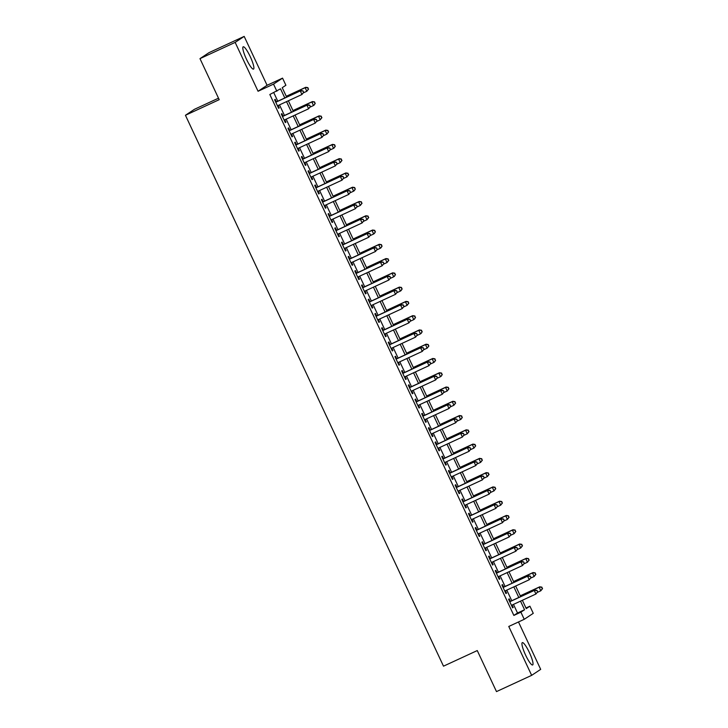 <?xml version="1.0" encoding="UTF-8"?>
<svg xmlns="http://www.w3.org/2000/svg" width="728" height="728" viewBox="0 0 728 728"><rect width="100%" height="100%" fill="white"/><g stroke="black" fill="none" stroke-linecap="round" stroke-linejoin="round"><path stroke-width="1.09" d="M529.383 652.534A12.294 2.257 65.2 0 0 522.322 642.633A12.294 2.257 65.2 0 0 525.58 655.064A12.294 2.257 65.2 0 0 532.641 664.964A12.294 2.257 65.2 0 0 529.383 652.534M250.259 56.684A12.294 2.257 65.2 0 0 243.198 46.783A12.294 2.257 65.2 0 0 246.455 59.205A12.294 2.257 65.2 0 0 253.517 69.105A12.294 2.257 65.2 0 0 250.259 56.684M525.971 608.016L529.92 606.187L533.26 613.331L524.233 619.31L520.893 612.175L524.551 609.755L520.52 601.146M218.509 98.18L194.467 109.291L185.44 115.279L443.498 666.175L477.268 650.568L496.487 691.6L531.658 675.347L540.686 669.36L518.482 621.967M185.44 115.279L219.201 99.672L199.982 58.64L209.009 52.653L244.18 36.4L235.153 42.388L258.058 91.264L273.528 84.12L282.555 78.133L285.895 85.267L282.236 87.697L286.65 97.106M258.058 91.264L267.076 85.285L244.18 36.4M267.076 85.285L282.555 78.133M199.982 58.64L235.153 42.388M510.383 601.364L509.218 598.862L508.608 599.271L512.621 607.835L513.231 607.425L512.102 605.032M503.703 587.087L502.529 584.593L501.92 584.994L505.933 593.557L506.542 593.156L505.423 590.763M497.015 572.818L495.841 570.324L495.231 570.725L499.244 579.288L499.854 578.887L498.735 576.485M490.326 558.549L489.161 556.046L488.552 556.456L492.565 565.019L493.175 564.61L492.046 562.216M483.647 544.271L482.473 541.778L481.863 542.178L485.876 550.741L486.486 550.341L485.367 547.947M476.958 530.002L475.784 527.509L475.175 527.909L479.188 536.472L479.798 536.072L478.678 533.67M470.27 515.733L469.105 513.231L468.495 513.64L472.508 522.204L473.118 521.794L471.99 519.401M463.59 501.455L462.416 498.962L461.807 499.363L465.82 507.926L466.43 507.525L465.31 505.132M456.902 487.187L455.728 484.693L455.118 485.094L459.131 493.657L459.741 493.256L458.622 490.854M450.213 472.918L449.049 470.415L448.439 470.825L452.452 479.388L453.062 478.979L451.933 476.585M443.534 458.64L442.36 456.147L441.75 456.547L445.764 465.11L446.373 464.71L445.254 462.316M436.846 444.371L435.672 441.878L435.062 442.278L439.075 450.841L439.685 450.441L438.565 448.039M430.157 430.102L428.992 427.6L428.382 428.009L432.396 436.572L433.005 436.163L431.877 433.77M423.478 415.825L422.304 413.331L421.694 413.731L425.707 422.295L426.317 421.894L425.197 419.501M416.789 401.556L415.615 399.062L415.006 399.463L419.019 408.026L419.628 407.625L418.509 405.223M410.101 387.287L408.936 384.784L408.326 385.194L412.339 393.757L412.949 393.348L411.821 390.954M403.421 373.009L402.247 370.516L401.638 370.916L405.651 379.479L406.26 379.079L405.141 376.676M396.733 358.74L395.559 356.247L394.949 356.647L398.962 365.21L399.572 364.81L398.453 362.408M390.044 344.471L388.879 341.969L388.27 342.378L392.283 350.942L392.893 350.532L391.764 348.139M383.365 330.194L382.191 327.7L381.581 328.101L385.594 336.664L386.204 336.263L385.085 333.861M376.676 315.925L375.502 313.422L374.893 313.832L378.906 322.395L379.516 321.985L378.396 319.592M369.988 301.656L368.823 299.153L368.213 299.563L372.226 308.126L372.836 307.716L371.708 305.323M363.308 287.378L362.135 284.885L361.525 285.285L365.538 293.848L366.148 293.448L365.028 291.045M356.62 273.109L355.446 270.607L354.836 271.016L358.849 279.579L359.459 279.17L358.34 276.776M349.931 258.84L348.767 256.338L348.157 256.747L352.17 265.311L352.78 264.901L351.651 262.508M343.252 244.562L342.078 242.069L341.468 242.47L345.481 251.033L346.091 250.632L344.972 248.23M336.564 230.294L335.39 227.791L334.78 228.201L338.793 236.764L339.403 236.354L338.283 233.961M329.875 216.025L328.71 213.522L328.101 213.932L332.114 222.495L332.723 222.086L331.595 219.692M323.196 201.747L322.022 199.254L321.412 199.654L325.425 208.217L326.035 207.817L324.916 205.414M316.507 187.478L315.333 184.976L314.724 185.385L318.737 193.948L319.346 193.539L318.227 191.146M309.819 173.2L308.654 170.707L308.044 171.107L312.057 179.67L312.667 179.27L311.539 176.877M303.139 158.931L301.965 156.438L301.356 156.839L305.369 165.402L305.978 165.001L304.859 162.599M296.451 144.663L295.277 142.16L294.667 142.57L298.68 151.133L299.29 150.723L298.171 148.33M289.762 130.385L288.597 127.891L287.988 128.292L292.001 136.855L292.611 136.454L291.482 134.061M283.083 116.116L281.909 113.623L281.299 114.023L285.312 122.586L285.922 122.186L284.803 119.783M284.812 97.952L280.535 88.825L269.833 94.504L513.859 615.424L517.517 613.003L513.486 604.395M511.766 600.727L506.797 590.126M505.077 586.45L500.109 575.848M498.398 572.181L493.429 561.579M491.709 557.912L486.741 547.31M485.021 543.634L480.052 533.033M478.341 529.365L473.373 518.764M471.653 515.096L466.684 504.486M464.964 500.819L459.996 490.217M458.285 486.55L453.317 475.948M451.597 472.281L446.628 461.67M444.908 458.003L439.94 447.401M438.229 443.734L433.26 433.133M431.54 429.465L426.572 418.855M424.852 415.188L419.883 404.586M418.172 400.919L413.204 390.317M411.484 386.65L406.515 376.039M404.795 372.372L399.827 361.771M398.116 358.103L393.147 347.502M391.427 343.834L386.459 333.224M384.739 329.556L379.779 318.955M378.06 315.288L373.091 304.686M371.371 301.019L366.402 290.408M364.683 286.741L359.723 276.139M358.003 272.472L353.034 261.871M351.315 258.194L346.346 247.593M344.626 243.926L339.667 233.324M337.947 229.657L332.978 219.055M331.258 215.379L326.29 204.777M324.57 201.11L319.61 190.508M317.89 186.841L312.922 176.24M311.202 172.563L306.233 161.962M304.513 158.294L299.554 147.693M297.834 144.026L292.865 133.424M291.145 129.748L286.177 119.146M284.457 115.479L279.497 104.877M277.778 101.21L273.783 92.683M276.394 101.847L275.22 99.345L274.611 99.754L278.624 108.317L279.234 107.908L278.114 105.515M524.233 619.31L508.763 626.462L531.658 675.347M513.859 615.424L520.893 612.175M276.868 91.255L273.528 84.12M522.358 600.291L526.262 608.617L529.92 606.187M288.37 100.773L293.339 111.375M295.049 115.051L300.018 125.653M301.738 129.32L306.706 139.922M308.426 143.589L313.395 154.19M315.106 157.867L320.074 168.468M321.794 172.136L326.763 182.737M328.483 186.404L333.451 197.006M335.162 200.682L340.131 211.284M341.851 214.951L346.819 225.553M348.539 229.22L353.508 239.821M355.219 243.498L360.187 254.099M361.907 257.767L366.876 268.368M368.596 272.035L373.564 282.646M375.275 286.313L380.244 296.915M381.963 300.582L386.932 311.184M388.652 314.851L393.621 325.462M395.331 329.129L400.3 339.73M402.02 343.398L406.988 353.999M408.708 357.666L413.677 368.277M415.388 371.944L420.356 382.546M422.076 386.213L427.045 396.815M428.765 400.482L433.724 411.093M435.444 414.76L440.413 425.361M442.133 429.029L447.101 439.63M448.821 443.297L453.781 453.908M455.501 457.575L460.469 468.177M462.189 471.844L467.158 482.446M468.877 486.113L473.837 496.724M475.557 500.391L480.525 510.992M482.245 514.66L487.214 525.261M488.934 528.938L493.893 539.539M495.613 543.206L500.582 553.808M502.302 557.475L507.27 568.077M508.99 571.753L513.95 582.355M515.67 586.022L520.638 596.623M518.8 597.479L513.832 586.868M512.112 583.201L507.143 572.599M505.432 568.932L500.464 558.331M498.744 554.654L493.775 544.053M492.055 540.385L487.087 529.784M485.376 526.116L480.407 515.515M478.687 511.839L473.719 501.237M471.999 497.57L467.03 486.968M465.319 483.301L460.351 472.7M458.631 469.023L453.662 458.422M451.942 454.754L446.983 444.153M445.263 440.486L440.294 429.884M438.575 426.208L433.606 415.606M431.886 411.939L426.926 401.337M425.207 397.67L420.238 387.069M418.518 383.392L413.55 372.791M411.83 369.123L406.87 358.522M405.15 354.855L400.182 344.244M398.462 340.577L393.493 329.975M391.773 326.308L386.814 315.706M385.094 312.039L380.125 301.428M378.405 297.761L373.437 287.16M371.717 283.492L366.757 272.891M365.037 269.224L360.069 258.613M358.349 254.946L353.38 244.344M351.66 240.677L346.701 230.075M344.981 226.408L340.012 215.797M338.293 212.13L333.324 201.529M331.604 197.861L326.644 187.26M324.925 183.593L319.956 172.982M318.236 169.315L313.267 158.713M311.548 155.046L306.588 144.444M304.868 140.777L299.9 130.166M298.18 126.499L293.211 115.898M291.491 112.23L286.532 101.629M517.517 613.003L524.551 609.755M278.578 108.217L279.234 107.908M285.267 122.486L285.922 122.186M291.946 136.755L292.611 136.454M298.635 151.033L299.29 150.723M305.323 165.302L305.978 165.001M312.003 179.57L312.667 179.27M318.691 193.848L319.346 193.539M325.38 208.117L326.035 207.817M332.059 222.386L332.723 222.086M338.748 236.664L339.403 236.354M345.436 250.933L346.091 250.632M352.115 265.201L352.78 264.901M358.804 279.479L359.459 279.17M365.492 293.748L366.148 293.448M372.172 308.026L372.836 307.716M378.86 322.295L379.516 321.985M385.549 336.564L386.204 336.263M392.228 350.841L392.893 350.532M398.917 365.11L399.572 364.81M405.605 379.379L406.26 379.079M412.285 393.657L412.949 393.348M418.973 407.926L419.628 407.625M425.662 422.195L426.317 421.894M432.341 436.472L433.005 436.163M439.029 450.741L439.685 450.441M445.718 465.01L446.373 464.71M452.397 479.288L453.062 478.979M459.086 493.557L459.741 493.256M465.774 507.825L466.43 507.525M472.454 522.103L473.118 521.794M479.142 536.372L479.798 536.072M485.831 550.641L486.486 550.341M492.51 564.919L493.175 564.61M499.199 579.188L499.854 578.887M505.887 593.457L506.542 593.156M512.567 607.734L513.231 607.425M303.694 92.31L303.021 90.882L303.694 92.31L301.938 94.504L277.459 105.815M303.449 92.465L301.938 94.504L300.264 90.936L300.873 90.536L275.739 102.148M275.785 102.248L300.264 90.936L302.775 91.036M303.021 90.882L300.873 90.536M303.321 92.884L306.816 91.273L305.141 87.706L305.751 87.296L286.268 96.296M307.653 87.806L308.326 89.235L307.899 87.642L305.141 87.706L286.322 96.396M308.572 89.071L306.816 91.273L308.326 89.235M305.751 87.296L307.899 87.642M310.374 106.579L309.709 105.151L310.374 106.579L308.617 108.781L284.138 120.093M310.128 106.743L308.617 108.781L306.952 105.205L307.562 104.805L282.419 116.416M282.473 116.526L306.952 105.205L309.464 105.314M309.709 105.151L307.562 104.805M317.062 120.848L316.389 119.419L317.062 120.848L315.306 123.05L290.827 134.362M316.816 121.012L315.306 123.05L313.632 119.483L314.241 119.073L289.107 130.694M289.153 130.794L313.632 119.483L316.152 119.583M316.389 119.419L314.241 119.073M323.751 135.126L323.077 133.697L323.751 135.126L321.994 137.319L297.515 148.63M323.505 135.281L321.994 137.319L320.32 133.752L320.93 133.351L295.796 144.963M295.841 145.063L320.32 133.752L322.832 133.861M323.077 133.697L320.93 133.351M330.43 149.395L329.766 147.966L330.43 149.395L328.674 151.597L304.195 162.908M330.184 149.559L328.674 151.597L327.009 148.021L327.618 147.62L302.475 159.241M302.529 159.341L327.009 148.021L329.52 148.13M329.766 147.966L327.618 147.62M310.01 107.153L313.504 105.542L311.83 101.975L312.439 101.565L292.956 110.574M314.341 102.075L315.015 103.503L314.587 101.911L311.83 101.975L293.002 110.674M315.251 103.34L314.114 105.132L315.015 103.503M312.439 101.565L314.587 101.911M316.689 121.43L320.184 119.811L318.518 116.243L319.128 115.843L299.645 124.843M321.03 116.353L321.694 117.772L321.276 116.189L318.518 116.243L299.69 124.943M321.94 117.618L320.184 119.811L321.694 117.772M319.128 115.843L321.276 116.189M323.378 135.699L326.872 134.089L325.198 130.521L325.807 130.112L306.324 139.112M327.709 130.621L328.383 132.05L327.955 130.458L325.198 130.521L306.379 139.221M328.628 131.886L326.872 134.089L328.383 132.05M325.807 130.112L327.955 130.458M330.066 149.968L333.561 148.357L331.886 144.79L332.496 144.381L313.013 153.39M334.398 144.89L335.071 146.319L334.643 144.736L331.886 144.79L313.058 153.49M335.308 146.155L334.17 147.957L335.071 146.319M332.496 144.381L334.643 144.736M337.119 163.663L336.445 162.235L337.119 163.663L335.362 165.866L310.883 177.177M336.873 163.827L335.362 165.866L333.688 162.298L334.298 161.889L309.163 173.51M309.209 173.61L333.688 162.298L336.209 162.399M336.445 162.235L334.298 161.889M336.746 164.246L340.24 162.626L338.575 159.059L339.184 158.659L319.701 167.658M341.086 159.168L341.751 160.588L341.332 159.004L338.575 159.059L319.747 167.758M341.996 160.433L340.24 162.626L341.751 160.588M339.184 158.659L341.332 159.004M343.807 177.941L343.134 176.513L343.807 177.941L342.051 180.135L317.572 191.446M343.561 178.096L342.051 180.135L340.376 176.567L340.986 176.167L315.852 187.779M315.897 187.879L340.376 176.567L342.888 176.677M343.134 176.513L340.986 176.167M343.434 178.515L346.928 176.904L345.254 173.337L345.864 172.927L326.381 181.927M347.766 173.437L348.439 174.866L348.011 173.273L345.254 173.337L326.435 182.036M348.685 174.702L346.928 176.904L348.439 174.866M345.864 172.927L348.011 173.273M350.486 192.21L349.822 190.782L350.486 192.21L348.73 194.412L324.251 205.724M350.241 192.374L348.73 194.412L347.065 190.836L347.675 190.436L322.531 202.056M322.586 202.157L347.065 190.836L349.577 190.945M349.822 190.782L347.675 190.436M350.123 192.784L353.617 191.173L351.942 187.606L352.552 187.196L333.069 196.205M354.454 187.706L355.127 189.134L354.7 187.551L351.942 187.606L333.115 196.305M355.364 188.971L354.227 190.772L355.127 189.134M352.552 187.196L354.7 187.551M357.175 206.479L356.502 205.05L357.175 206.479L355.419 208.681L330.94 219.993M356.929 206.643L355.419 208.681L353.744 205.114L354.354 204.704L329.22 216.325M329.265 216.425L353.744 205.114L356.265 205.214M356.502 205.05L354.354 204.704M356.802 207.061L360.296 205.442L358.631 201.874L359.241 201.474L339.758 210.474M361.143 201.984L361.807 203.403L361.388 201.82L358.631 201.874L339.803 210.574M362.053 203.249L360.296 205.442L361.807 203.403M359.241 201.474L361.388 201.82M363.864 220.757L363.19 219.328L363.864 220.757L362.107 222.95L337.628 234.261M363.618 220.912L362.107 222.95L360.433 219.383L361.043 218.982L335.908 230.594M335.954 230.694L360.433 219.383L362.944 219.492M363.19 219.328L361.043 218.982M363.49 221.33L366.985 219.72L365.31 216.152L365.92 215.743L346.437 224.752M367.822 216.252L368.495 217.681L368.068 216.089L365.31 216.152L346.492 224.852M368.741 217.517L366.985 219.72L368.495 217.681M365.92 215.743L368.068 216.089M370.543 235.026L369.879 233.597L370.543 235.026L368.787 237.228L344.308 248.539M370.297 235.19L368.787 237.228L367.121 233.661L367.731 233.251L342.588 244.872M342.642 244.972L367.121 233.661L369.633 233.761M369.879 233.597L367.731 233.251M370.179 235.599L373.673 233.988L371.999 230.421L372.609 230.012L353.126 239.021M374.511 230.521L375.184 231.95L374.756 230.367L371.999 230.421L353.171 239.121M375.421 231.786L374.283 233.588L375.184 231.95M372.609 230.012L374.756 230.367M377.231 249.294L376.558 247.866L377.231 249.294L375.475 251.497L350.996 262.808M376.986 249.458L375.475 251.497L373.801 247.929L374.41 247.52L349.276 259.141M349.322 259.241L373.801 247.929L376.321 248.03M376.558 247.866L374.41 247.52M376.858 249.877L380.353 248.257L378.687 244.69L379.297 244.29L359.814 253.289M381.199 244.799L381.863 246.228L381.445 244.635L378.687 244.69L359.86 253.389M382.109 246.064L380.962 247.857L381.863 246.228M379.297 244.29L381.445 244.635M383.92 263.572L383.246 262.144L383.92 263.572L382.164 265.766L357.685 277.077M383.674 263.727L382.164 265.766L380.489 262.198L381.099 261.798L355.965 273.409M356.01 273.51L380.489 262.198L383.001 262.308M383.246 262.144L381.099 261.798M383.547 264.146L387.041 262.535L385.367 258.968L385.976 258.558L366.493 267.567M387.878 259.068L388.552 260.497L388.124 258.904L385.367 258.968L366.548 267.667M388.798 260.333L387.041 262.535L388.552 260.497M385.976 258.558L388.124 258.904M390.599 277.841L389.935 276.413L390.599 277.841L388.843 280.043L364.364 291.355M390.354 278.005L388.843 280.043L387.178 276.476L387.787 276.067L362.644 287.687M362.699 287.788L387.178 276.476L389.689 276.576M389.935 276.413L387.787 276.067M397.288 292.11L396.614 290.69L397.288 292.11L395.531 294.312L371.053 305.624M397.042 292.274L395.531 294.312L393.857 290.745L394.467 290.336L369.333 301.956M369.378 302.056L393.857 290.745L396.378 290.845M396.614 290.69L394.467 290.336M403.976 306.388L403.303 304.959L403.976 306.388L402.22 308.581L377.741 319.892M403.731 306.543L402.22 308.581L400.546 305.014L401.155 304.613L376.021 316.225M376.067 316.325L400.546 305.014L403.057 305.123M403.303 304.959L401.155 304.613M410.656 320.657L409.991 319.228L410.656 320.657L408.899 322.859L384.42 334.17M410.41 320.821L408.899 322.859L407.234 319.292L407.844 318.882L382.701 330.503M382.755 330.603L407.234 319.292L409.746 319.392M409.991 319.228L407.844 318.882M417.344 334.925L416.671 333.506L417.344 334.925L415.588 337.128L391.109 348.439M417.099 335.089L415.588 337.128L413.914 333.561L414.523 333.151L389.389 344.772M389.435 344.872L413.914 333.561L416.434 333.661M416.671 333.506L414.523 333.151M424.033 349.203L423.359 347.775L424.033 349.203L422.276 351.397L397.797 362.717M423.787 349.367L422.276 351.397L420.602 347.829L421.212 347.429L396.077 359.041M396.123 359.141L420.602 347.829L423.114 347.939M423.359 347.775L421.212 347.429M430.712 363.472L430.048 362.044L430.712 363.472L428.956 365.674L404.477 376.986M430.466 363.636L428.956 365.674L427.291 362.107L427.9 361.698L402.757 373.318M402.811 373.419L427.291 362.107L429.802 362.207M430.048 362.044L427.9 361.698M437.401 377.741L436.727 376.321L437.401 377.741L435.644 379.943L411.165 391.255M437.155 377.905L435.644 379.943L433.97 376.376L434.58 375.976L409.445 387.587M409.491 387.687L433.97 376.376L436.491 376.476M436.727 376.321L434.58 375.976M444.089 392.019L443.416 390.59L444.089 392.019L442.333 394.212L417.854 405.532M443.843 392.183L442.333 394.212L440.658 390.645L441.268 390.244L416.134 401.856M416.179 401.956L440.658 390.645L443.17 390.754M443.416 390.59L441.268 390.244M450.769 406.288L450.104 404.859L450.769 406.288L449.012 408.49L424.533 419.801M450.523 406.452L449.012 408.49L447.347 404.923L447.957 404.513L422.813 416.134M422.868 416.234L447.347 404.923L449.859 405.023M450.104 404.859L447.957 404.513M457.457 420.556L456.784 419.137L457.457 420.556L455.701 422.759L431.222 434.07M457.211 420.72L455.701 422.759L454.026 419.192L454.636 418.791L429.502 430.403M429.547 430.503L454.026 419.192L456.547 419.292M456.784 419.137L454.636 418.791M464.146 434.834L463.472 433.406L464.146 434.834L462.389 437.028L437.91 448.348M463.9 434.998L462.389 437.028L460.715 433.46L461.325 433.06L436.19 444.671M436.236 444.772L460.715 433.46L463.226 433.57M463.472 433.406L461.325 433.06M470.825 449.103L470.161 447.675L470.825 449.103L469.069 451.305L444.59 462.617M470.579 449.267L469.069 451.305L467.403 447.738L468.013 447.329L442.87 458.949M442.924 459.05L467.403 447.738L469.915 447.838M470.161 447.675L468.013 447.329M477.513 463.372L476.84 461.952L477.513 463.372L475.757 465.574L451.278 476.885M477.268 463.536L475.757 465.574L474.083 462.007L474.692 461.607L449.558 473.218M449.604 473.318L474.083 462.007L476.603 462.107M476.84 461.952L474.692 461.607M484.193 477.65L483.529 476.221L484.193 477.65L482.446 479.843L457.967 491.163M483.956 477.814L482.446 479.843L480.771 476.276L481.381 475.875L456.247 487.487M456.292 487.596L480.771 476.276L483.283 476.385M483.529 476.221L481.381 475.875M490.881 491.919L490.217 490.49L490.881 491.919L489.125 494.121L464.646 505.432M490.636 492.083L489.125 494.121L487.46 490.554L488.069 490.144L462.926 501.765M462.981 501.865L487.46 490.554L489.971 490.654M490.217 490.49L488.069 490.144M497.57 506.197L496.896 504.768L497.57 506.197L495.814 508.39L471.335 519.701M497.324 506.351L495.814 508.39L494.139 504.822L494.749 504.422L469.615 516.034M469.66 516.134L494.139 504.822L496.66 504.923M496.896 504.768L494.749 504.422M504.249 520.465L503.585 519.037L504.249 520.465L502.502 522.659L478.023 533.979M504.013 520.629L502.502 522.659L500.828 519.091L501.437 518.691L476.303 530.303M476.349 530.412L500.828 519.091L503.339 519.2M503.585 519.037L501.437 518.691M510.938 534.734L510.273 533.305L510.938 534.734L509.181 536.936L484.702 548.248M510.692 534.898L509.181 536.936L507.516 533.369L508.126 532.96L482.983 544.58M483.037 544.68L507.516 533.369L510.028 533.469M510.273 533.305L508.126 532.96M517.626 549.012L516.953 547.583L517.626 549.012L515.87 551.205L491.391 562.516M517.38 549.167L515.87 551.205L514.195 547.638L514.805 547.238L489.671 558.849M489.716 558.949L514.195 547.638L516.716 547.738M516.953 547.583L514.805 547.238M524.306 563.281L523.641 561.852L524.306 563.281L522.558 565.483L498.079 576.794M524.069 563.445L522.558 565.483L520.884 561.907L521.494 561.506L496.36 573.118M496.405 573.227L520.884 561.907L523.396 562.016M523.641 561.852L521.494 561.506M530.994 577.55L530.33 576.121L530.994 577.55L529.238 579.752L504.759 591.063M530.748 577.714L529.238 579.752L527.572 576.185L528.182 575.775L503.039 587.396M503.094 587.496L527.572 576.185L530.084 576.285M530.33 576.121L528.182 575.775M537.683 591.828L537.009 590.399L537.683 591.828L535.926 594.021L511.447 605.332M537.437 591.982L535.926 594.021L534.252 590.454L534.862 590.053L509.727 601.665M509.773 601.765L534.252 590.454L536.773 590.563M537.009 590.399L534.862 590.053M390.235 278.414L393.73 276.804L392.055 273.237L392.665 272.836L373.182 281.836M394.567 273.337L395.24 274.765L394.813 273.182L392.055 273.237L373.227 281.936M395.477 274.602L394.339 276.403L395.24 274.765M392.665 272.836L394.813 273.182M396.915 292.692L400.409 291.073L398.744 287.505L399.354 287.105L379.87 296.105M401.255 287.615L401.92 289.043L401.501 287.451L398.744 287.505L379.916 296.205M402.165 288.88L401.019 290.672L401.92 289.043M399.354 287.105L401.501 287.451M403.603 306.961L407.098 305.351L405.423 301.783L406.033 301.374L386.55 310.383M407.935 301.883L408.608 303.312L408.181 301.72L405.423 301.783L386.604 310.483M408.854 303.148L407.098 305.351L408.608 303.312M406.033 301.374L408.181 301.72M410.292 321.23L413.786 319.619L412.112 316.052L412.721 315.652L393.238 324.652M414.623 316.152L415.297 317.581L414.869 315.998L412.112 316.052L393.284 324.752M415.533 317.417L414.396 319.219L415.297 317.581M412.721 315.652L414.869 315.998M416.971 335.508L420.466 333.888L418.8 330.321L419.41 329.921L399.927 338.92M421.312 330.43L421.976 331.859L421.558 330.266L418.8 330.321L399.972 339.021M422.222 331.695L421.075 333.488L421.976 331.859M419.41 329.921L421.558 330.266M423.66 349.777L427.154 348.166L425.48 344.599L426.089 344.189L406.606 353.198M427.991 344.699L428.665 346.128L428.237 344.535L425.48 344.599L406.661 353.298M428.91 345.964L427.154 348.166L428.665 346.128M426.089 344.189L428.237 344.535M430.348 364.046L433.843 362.435L432.168 358.868L432.778 358.467L413.295 367.467M434.68 358.968L435.353 360.396L434.925 358.813L432.168 358.868L413.34 367.567M435.59 360.233L434.452 362.034L435.353 360.396M432.778 358.467L434.925 358.813M437.028 378.323L440.522 376.704L438.857 373.136L439.466 372.736L419.983 381.736M441.368 373.246L442.033 374.674L441.614 373.082L438.857 373.136L420.029 381.836M442.278 374.511L441.132 376.303L442.033 374.674M439.466 372.736L441.614 373.082M443.716 392.592L447.21 390.981L445.536 387.414L446.146 387.005L426.663 396.014M448.048 387.514L448.721 388.943L448.293 387.351L445.536 387.414L426.717 396.114M448.967 388.779L447.21 390.981L448.721 388.943M446.146 387.005L448.293 387.351M450.404 406.87L453.899 405.25L452.224 401.683L452.834 401.283L433.351 410.283M454.736 401.783L455.409 403.212L454.982 401.629L452.224 401.683L433.397 410.383M455.646 403.057L453.899 405.25L455.409 403.212M452.834 401.283L454.982 401.629M457.084 421.139L460.578 419.519L458.913 415.952L459.523 415.551L440.04 424.551M461.425 416.061L462.089 417.49L461.67 415.897L458.913 415.952L440.085 424.651M462.335 417.326L461.188 419.119L462.089 417.49M459.523 415.551L461.67 415.897M463.772 435.408L467.267 433.797L465.592 430.23L466.202 429.82L446.719 438.829M468.104 430.33L468.777 431.759L468.35 430.166L465.592 430.23L446.774 438.929M469.023 431.595L467.267 433.797L468.777 431.759M466.202 429.82L468.35 430.166M470.461 449.686L473.955 448.066L472.281 444.499L472.891 444.098L453.408 453.098M474.793 444.608L475.466 446.027L475.038 444.444L472.281 444.499L453.453 453.198M475.703 445.873L473.955 448.066L475.466 446.027M472.891 444.098L475.038 444.444M477.14 463.954L480.635 462.344L478.969 458.767L479.579 458.367L460.096 467.367M481.481 458.877L482.145 460.305L481.727 458.713L478.969 458.767L460.142 467.467M482.391 460.142L480.635 462.344L482.145 460.305M479.579 458.367L481.727 458.713M483.829 478.223L487.323 476.613L485.649 473.045L486.259 472.636L466.775 481.645M488.16 473.145L488.834 474.574L488.406 472.982L485.649 473.045L466.83 481.745M489.08 474.41L487.323 476.613L488.834 474.574M486.259 472.636L488.406 472.982M490.517 492.501L494.012 490.881L492.337 487.314L492.947 486.914L473.464 495.914M494.849 487.423L495.522 488.843L495.095 487.26L492.337 487.314L473.509 496.014M495.759 488.688L494.012 490.881L495.522 488.843M492.947 486.914L495.095 487.26M497.197 506.77L500.691 505.159L499.026 501.583L499.635 501.183L480.152 510.182M501.537 501.692L502.202 503.121L501.783 501.528L499.026 501.583L480.198 510.283M502.447 502.957L500.691 505.159L502.202 503.121M499.635 501.183L501.783 501.528M503.885 521.039L507.38 519.428L505.705 515.861L506.315 515.451L486.832 524.46M508.217 515.961L508.89 517.39L508.463 515.797L505.705 515.861L486.877 524.56M509.136 517.226L507.38 519.428L508.89 517.39M506.315 515.451L508.463 515.797M510.574 535.317L514.068 533.697L512.394 530.13L513.003 529.729L493.52 538.729M514.905 530.239L515.579 531.658L515.151 530.075L512.394 530.13L493.566 538.829M515.815 531.504L514.068 533.697L515.579 531.658M513.003 529.729L515.151 530.075M517.253 549.585L520.748 547.975L519.082 544.408L519.692 543.998L500.209 552.998M521.594 544.508L522.258 545.936L521.84 544.344L519.082 544.408L500.254 553.098M522.504 545.773L520.748 547.975L522.258 545.936M519.692 543.998L521.84 544.344M523.942 563.854L527.436 562.244L525.762 558.676L526.371 558.267L506.888 567.276M528.273 558.776L528.947 560.205L528.519 558.613L525.762 558.676L506.934 567.376M529.192 560.041L527.436 562.244L528.947 560.205M526.371 558.267L528.519 558.613M530.63 578.132L534.125 576.512L532.45 572.945L533.06 572.545L513.577 581.545M534.962 573.054L535.635 574.474L535.207 572.89L532.45 572.945L513.622 581.645M535.872 574.319L534.125 576.512L535.635 574.474M533.06 572.545L535.207 572.89M537.31 592.401L540.804 590.79L539.139 587.223L539.748 586.814L520.265 595.813M541.65 587.323L542.315 588.752L541.896 587.159L539.139 587.223L520.311 595.923M542.56 588.588L540.804 590.79L542.315 588.752M539.748 586.814L541.896 587.159"/></g></svg>
